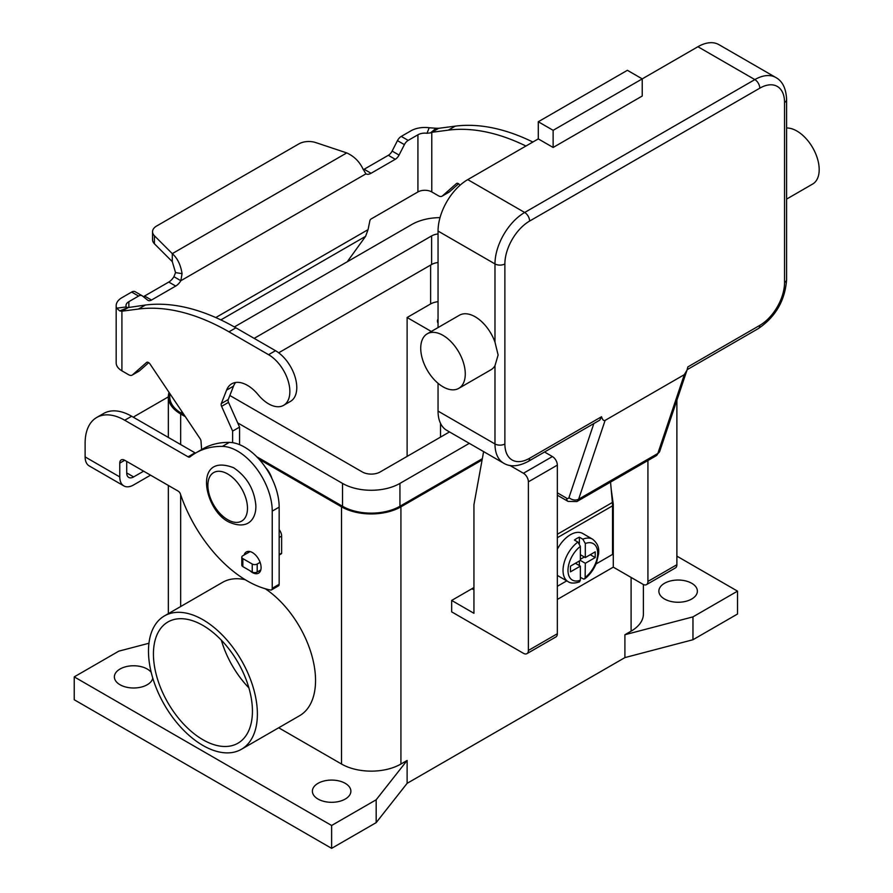 <?xml version="1.0" encoding="UTF-8"?>
<svg xmlns="http://www.w3.org/2000/svg" width="893" height="893" viewBox="0 0 893 893"><rect width="100%" height="100%" fill="white"/><g stroke="black" fill="none" stroke-linecap="round" stroke-linejoin="round"><path stroke-width="1.34" d="M580.361 566.14L570.46 571.855L570.46 566.14L580.361 560.424L580.361 546.371A20.997 12.122 120 0 0 567.981 570.426A20.997 12.122 120 0 0 580.361 580.193L580.361 566.14L575.416 563.282M580.361 546.371L577.883 542.051L574.422 540.053A24.502 14.143 -60 0 1 576.9 538.423A24.502 14.143 -60 0 1 579.367 537.195L582.839 539.193L585.306 543.513L585.306 557.567L580.361 554.709M579.367 565.57L579.367 560.994M580.361 559.286L584.323 556.998M579.367 543.491L579.367 537.195M585.306 557.567L595.207 551.852L595.207 557.567L585.306 563.282L585.127 578.329L583.788 579.122L580.361 577.369M584.692 578.887C589.938 574.813 593.89 569.399 596.546 562.668L598.645 553.638C598.611 551.204 599.996 545.221 592.606 539.205L582.716 533.489A24.502 14.143 120 0 0 570.46 534.706A24.502 14.143 120 0 0 557.344 549.217M473.937 587.516A56.002 32.338 -60 0 1 471.962 588.721L451.668 600.431L473.937 613.29L473.937 504.701L483.615 451.612M202.934 625.435A70 40.419 60 0 1 248.667 687.13A70 40.419 60 0 1 237.929 743.222A70 40.419 60 0 1 202.934 739.75A70 40.419 60 0 1 157.201 678.066A70 40.419 60 0 1 167.929 621.975A70 40.419 60 0 1 202.934 625.435M164.435 615.913A76.999 44.46 60 0 1 223.763 636.542A76.999 44.46 60 0 1 257.385 714.032A76.999 44.46 60 0 1 241.434 749.283A76.999 44.46 60 0 1 182.094 728.655A76.999 44.46 60 0 1 148.484 651.164A76.999 44.46 60 0 1 164.435 615.913L222.591 582.336A76.999 44.46 60 0 1 245.207 579.713M265.288 588.755A76.999 44.46 60 0 1 315.542 680.455A76.999 44.46 60 0 1 299.59 715.706L241.434 749.283M509.914 465.454L523.432 473.257A6.999 4.041 60 0 1 528.388 481.829L528.388 650.45A6.999 4.041 60 0 1 526.937 653.654L555.892 636.932A6.999 4.041 -120 0 0 557.344 633.729L557.344 465.119A6.999 4.041 -120 0 0 552.399 456.546L544.54 452.014M345.245 783.34A19.255 11.118 180 0 1 350.882 791.198A19.255 11.118 180 0 1 338.994 801.467A19.255 11.118 180 0 1 318.02 799.056A19.255 11.118 180 0 1 312.383 791.198A19.255 11.118 180 0 1 324.259 780.928A19.255 11.118 180 0 1 345.245 783.34M152.77 678.088A19.255 11.118 180 0 1 140.022 687.364A19.255 11.118 180 0 1 120.019 684.741A19.255 11.118 180 0 1 114.382 676.883A19.255 11.118 180 0 1 126.27 666.613A19.255 11.118 180 0 1 147.245 669.024A19.255 11.118 180 0 1 151.196 672.329M691.729 583.285A19.255 11.118 180 0 1 697.377 591.144A19.255 11.118 180 0 1 685.489 601.413A19.255 11.118 180 0 1 664.504 599.002A19.255 11.118 180 0 1 658.867 591.144A19.255 11.118 180 0 1 670.755 580.885A19.255 11.118 180 0 1 691.729 583.285M249.928 570.694A12.245 7.077 -120 0 0 258.557 573.172A12.245 7.077 -120 0 0 261.091 567.568A12.245 7.077 -120 0 0 255.744 555.245A12.245 7.077 -120 0 0 246.301 551.963A12.245 7.077 -120 0 0 244.102 555.022M596.033 563.952L612.531 554.419L612.531 505.84A36.747 21.22 -120 0 0 612.386 502.48L610.544 482.097M612.52 504.712L613.279 504.266L613.279 567.144L557.344 599.437M133.347 417.221A56.002 32.338 0 0 1 136.305 415.368L168.353 396.872M126.706 461.402L126.706 472.933A9.801 5.659 120 0 0 128.737 477.42A9.801 5.659 120 0 0 133.637 476.929L143.617 471.169M124.719 460.263A6.999 4.041 -120 0 0 121.225 459.917A6.999 4.041 -120 0 0 119.774 463.121L124.719 460.263L178.187 491.128A3.505 2.02 -120 0 1 180.408 494.019A105.006 60.624 60 0 0 270.534 590.016A3.505 2.02 60 0 0 271.505 589.893A3.505 2.02 60 0 0 272.231 588.286L272.231 511.131A49.003 28.286 60 0 0 222.402 446.388A140 80.828 60 0 0 195.779 452.941A140 80.828 60 0 0 189.975 456.903A3.505 2.02 -120 0 1 189.829 457.004A3.505 2.02 -120 0 1 188.077 456.825L124.719 420.246A56.002 32.338 60 0 0 96.723 417.477A56.002 32.338 60 0 0 85.125 443.107L85.125 456.926A19.601 11.319 120 0 0 89.188 465.9L123.837 485.904A19.601 11.319 -60 0 0 133.637 484.932L150.549 475.165M119.774 463.121L119.774 476.929A19.601 11.319 -60 0 0 123.837 485.904M195.779 452.941L202.711 448.945A140 80.828 60 0 1 229.322 442.392A49.003 28.286 60 0 1 279.163 507.124L279.163 584.29A3.505 2.02 60 0 1 278.437 585.886L271.505 589.893M96.723 417.477L103.655 413.47A56.002 32.338 60 0 1 131.651 416.25L195.009 452.829A3.505 2.02 -120 0 0 195.556 453.075M676.883 556.138L737.518 591.144L737.518 614.016L692.968 639.734L624.91 657.594L407.119 783.34L376.176 822.632L331.627 848.35L74.231 699.744L74.231 676.883L118.78 651.164L148.941 643.25M331.627 848.35L331.627 825.489L74.231 676.883M376.176 822.632L376.176 799.771L331.627 825.489M407.119 783.34L407.119 760.468L376.176 799.771M692.968 639.734L692.968 616.873L624.91 634.733L624.91 657.594M737.518 591.144L692.968 616.873M585.306 563.282L580.361 560.424M526.937 653.654A6.999 4.041 60 0 1 523.432 653.308L451.668 611.861L451.668 600.431M647.927 460.52L647.927 581.432A6.999 4.041 60 0 1 646.476 584.636A6.999 4.041 60 0 1 642.982 584.29L613.279 567.144M407.119 760.468L400.924 764.04A42.004 24.245 180 0 1 341.528 764.04L278.694 727.773M643.395 584.513L643.395 614.016A42.004 24.245 180 0 1 631.094 631.161L624.91 634.733M482.086 459.984L400.924 506.844A42.004 24.245 180 0 1 341.528 506.844L259.093 459.248M185.331 416.651L180.654 413.961A42.004 24.245 180 0 1 168.353 396.816A42.004 24.245 180 0 1 169.056 392.407M482.32 458.701L399.941 506.264A40.598 23.441 180 0 1 342.521 506.264L256.738 456.736M184.07 414.787L181.647 413.392A40.598 23.441 180 0 1 169.759 396.816L169.759 393.445M440.026 217.624A40.598 23.441 0 0 0 411.818 224.489L234.357 326.95M237.672 422.869L342.521 483.403A40.598 23.441 0 0 0 399.941 483.403L469.305 443.352M449.514 431.922L380.139 471.973A12.602 7.278 180 0 1 362.324 471.973L229.847 395.487M254.17 338.369L431.62 235.919A12.602 7.278 180 0 1 438.05 233.933M438.05 262.509A12.602 7.278 0 0 0 431.62 264.495L278.672 352.802M271.963 478.57A17.503 10.102 -120 0 0 265.645 467.619M557.344 586.288L566.754 580.863M557.344 575.349A24.502 14.143 120 0 0 558.214 575.929L568.115 581.644C570.515 583.442 574.299 583.531 579.479 581.89L580.361 580.193M407.119 456.401L407.119 317.517L430.627 303.933A13.998 8.082 180 0 1 438.05 301.7M431.297 331.47L407.119 317.517M438.05 323.11A10.504 6.061 180 0 1 437.447 321.089A10.504 6.061 180 0 1 438.05 319.069M611.18 489.13L613.279 504.266M595.207 557.567L590.262 554.709M221.33 640.158A70 40.419 -120 0 0 248.89 687.889M646.476 584.636L675.432 567.915A6.999 4.041 -120 0 0 676.883 564.711L676.883 400.254M448.543 192.386A6.999 4.041 -120 0 0 448.978 192.196A6.999 4.041 -120 0 0 449.358 191.917L458.589 183.779M532.853 142.032A245.006 141.451 -120 0 0 455.251 126.147L438.709 128.302L434.835 130.534L431.777 132.298L448.319 130.144A245.006 141.451 60 0 1 525.921 146.028M459.995 185.286L459.884 185.13A3.505 2.02 -120 0 0 456.591 183.445A3.505 2.02 -120 0 0 456.401 183.59L442.426 195.924A6.999 4.041 60 0 1 442.046 196.192A6.999 4.041 60 0 1 438.541 195.846L431.777 191.939A9.801 5.659 180 0 0 417.924 191.939L371.064 218.997A1.753 1.016 120 0 0 369.869 220.75L368.05 229.657L365.583 236.344L347.232 261.783M431.777 191.939L431.777 132.298L430.482 132.89L436.108 128.257L438.709 128.302M430.482 132.89L427.021 133.269A9.801 5.659 0 0 0 417.924 134.787L408.19 140.402A6.999 4.041 -60 0 0 404.395 144.633L399.059 155.069A6.999 4.041 120 0 1 395.264 159.3L371.064 173.275A10.504 6.061 120 0 1 365.929 173.856L363.071 169.145C359.566 161.689 354.119 156.275 346.752 152.915L315.787 142.59A13.998 8.082 180 0 0 298.887 143.885L156.643 226.007A13.998 8.082 -0 0 0 152.547 231.722A13.998 8.082 -0 0 0 154.422 235.763L172.293 253.634L346.752 152.915M363.328 169.692A10.504 6.061 -60 0 0 364.132 169.268L388.332 155.304A6.999 4.041 -60 0 0 392.127 151.073L397.463 140.636A6.999 4.041 120 0 1 401.258 136.406L410.992 130.791A19.601 11.319 180 0 1 429.187 127.755L436.108 128.257M365.929 173.856L180.844 280.715A10.504 6.061 -60 0 1 175.709 286.061L151.509 300.037A6.999 4.041 -60 0 1 148.004 300.383A6.999 4.041 -60 0 1 147.713 300.182L142.378 295.918A6.999 4.041 120 0 0 142.087 295.717A6.999 4.041 120 0 0 138.582 296.063L128.849 301.678A9.801 5.659 0 0 0 125.98 305.685A9.801 5.659 0 0 0 126.226 306.935L116.659 308.185A19.601 11.319 180 0 1 116.179 305.685A19.601 11.319 180 0 1 121.917 297.682L131.651 292.056A6.999 4.041 -60 0 1 135.156 291.71A6.999 4.041 -60 0 1 135.446 291.911M143.226 296.599A6.999 4.041 120 0 0 144.577 296.029L168.777 282.054A10.504 6.061 120 0 0 173.912 276.707L175.541 272.599L182.06 273.66C180.732 264.931 177.484 258.256 172.293 253.634L172.293 261.638L175.541 272.599M173.912 276.707L180.844 280.715L182.06 273.66M126.226 306.935L127.755 307.672L128.849 307.192L121.917 311.199L119.74 310.92L116.659 308.185M127.922 307.594L145.392 305.038A245.006 141.451 60 0 1 235.897 327.831L275.502 350.692A30.105 17.38 60 0 1 295.159 377.214A30.105 17.38 60 0 1 290.549 401.337L283.617 405.333A30.105 17.38 -120 0 0 288.238 381.211A30.105 17.38 -120 0 0 268.57 354.688L228.965 331.828A245.006 141.451 -120 0 0 138.46 309.045L121.917 311.199L121.917 370.841L128.681 374.747A6.999 4.041 -120 0 0 132.186 375.093A6.999 4.041 -120 0 0 132.566 374.814L146.541 362.48A3.505 2.02 60 0 1 146.731 362.346A3.505 2.02 60 0 1 150.024 364.02L200.077 438.653A3.505 2.02 60 0 1 201.014 441.187L201.617 449.57M116.179 305.685L116.179 362.837A19.601 11.319 0 0 0 121.917 370.841M232.626 442.682L232.626 431.107L221.598 406.36A3.505 2.02 60 0 1 221.308 403.58L226.588 390.129A31.501 18.184 60 0 1 231.733 383.823A31.501 18.184 60 0 1 258.267 394.829A30.105 17.38 -120 0 0 283.617 405.333M250.062 551.584L242.84 555.747A3.505 2.02 0 0 0 241.813 557.176A3.505 2.02 0 0 0 242.84 558.605L252.239 564.03A3.505 2.02 0 0 0 257.195 564.03L260.109 562.356M260.812 569.946L257.195 572.033A3.505 2.02 180 0 1 252.239 572.033L242.84 566.609A3.505 2.02 180 0 1 241.813 565.18L241.813 557.176M235.585 382.494A31.501 18.184 -120 0 0 233.519 386.133L228.24 399.573A3.505 2.02 -120 0 0 228.53 402.363L239.558 427.111L239.558 444.669M279.163 529.683A6.999 4.041 60 0 1 281.63 536.057L281.63 553.135A1.395 0.804 60 0 1 281.351 553.783L279.163 555.044M148.729 362.67L139.498 370.818A6.999 4.041 60 0 1 139.118 371.097A6.999 4.041 60 0 1 138.683 371.287M232.626 431.107L239.558 427.111M172.293 261.638L154.422 243.767A13.998 8.082 180 0 1 152.547 239.715L152.547 231.722M593.845 423.55L568.975 497.58A6.999 5.09 18.6 0 0 578.631 499.198L605.108 420.391C603.713 421.105 602.518 419.889 601.536 416.741L529.627 458.254A35.006 20.204 -60 0 1 504.88 443.966L504.88 263.926A35.006 20.204 -60 0 1 529.627 221.051L759.798 88.173A35.006 20.204 -60 0 1 784.545 102.461L784.545 282.501A35.006 20.204 -60 0 1 759.798 325.365L687.889 366.889L686.985 370.193L684.306 374.669L657.828 453.477A6.999 5.09 18.6 0 0 659.76 451.222L686.985 370.193M605.108 420.391L684.306 374.669M786.599 199.094L812.663 184.036A31.501 18.184 -120 0 0 817.497 158.798A31.501 18.184 -120 0 0 796.913 131.037A31.501 18.184 -120 0 0 786.599 128M784.545 102.461A6.999 4.041 0 0 0 786.599 99.603C786.13 88.552 782.547 81.185 775.85 77.512L718.921 44.65A42.004 24.245 120 0 0 697.924 46.726L642.234 78.885L642.234 96.031L553.135 147.468L553.135 130.322L642.234 78.885L627.388 70.301L538.289 121.749L553.135 130.322M438.05 383.309L438.05 411.104A42.004 24.245 120 0 0 446.746 430.326L503.674 463.199A42.004 24.245 120 0 1 494.979 443.966A6.999 4.041 0 0 0 504.88 443.966M553.135 147.468L538.289 138.895L467.753 179.616A42.004 24.245 120 0 0 438.05 231.064L438.05 327.575M538.289 138.895L538.289 121.749M427.256 333.803L459.426 315.229A31.501 18.184 60 0 1 494.979 342.164L498.115 354.99L494.979 365.728A31.501 18.184 60 0 1 490.927 369.791L458.756 388.366A31.501 18.184 -120 0 0 465.275 373.944A31.501 18.184 -120 0 0 443.006 335.366A31.501 18.184 -120 0 0 427.256 333.803A31.501 18.184 -120 0 0 420.726 348.225A31.501 18.184 -120 0 0 434.478 379.927A31.501 18.184 -120 0 0 458.756 388.366M601.536 416.741L599.817 420.101L528.176 461.458A6.999 4.041 -120 0 0 529.627 458.254M227.682 519.704A27.996 16.163 -120 0 0 247.484 508.273A27.996 16.163 -120 0 0 227.682 473.971A27.996 16.163 -120 0 0 207.879 485.401A27.996 16.163 -120 0 0 227.682 519.704M592.606 539.205A24.502 14.143 120 0 0 582.839 539.193M471.962 588.721L473.937 589.86M552.399 456.546L523.432 473.257M557.344 465.119L528.388 481.829M126.706 472.933L133.637 476.929M272.231 511.131L279.163 507.124M272.231 588.286L279.163 584.29M222.402 446.388L229.322 442.392M188.077 456.825L195.009 452.829M124.719 420.246L131.651 416.25M612.386 502.48L557.344 534.26M85.125 456.926L119.774 476.929M557.344 633.729L528.388 650.45M180.654 606.548L180.654 494.744M180.654 444.535L180.654 413.961M341.528 764.04L341.528 506.844M400.924 764.04L400.924 506.844M631.094 631.161L631.094 577.425M342.521 483.403L342.521 506.264M181.647 411.171L181.647 413.392M431.62 235.919L431.62 264.495M399.941 483.403L399.941 506.264M585.306 577.336A20.997 12.122 120 0 0 597.685 553.28A20.997 12.122 120 0 0 585.306 543.513M612.531 505.84L557.344 537.709M577.883 542.051A24.502 14.143 120 0 0 563.918 563.606A24.502 14.143 120 0 0 568.115 581.644M430.627 265.076L430.627 303.933M440.528 423.382L440.528 437.112M676.883 564.711L647.927 581.432M449.358 191.917L442.426 195.924M417.924 191.939L417.924 134.787M427.021 133.269L429.187 127.755M455.251 126.147L448.319 130.144M364.132 169.268L371.064 173.275M388.332 155.304L395.264 159.3M401.258 136.406L408.19 140.402M128.849 301.678L128.849 307.192M215.782 317.562L368.05 229.657M365.583 236.344L220.861 319.895M397.463 140.636L404.395 144.633M392.127 151.073L399.059 155.069M168.777 282.054L175.709 286.061M144.577 296.029L151.509 300.037M131.651 292.056L138.582 296.063M127.587 307.739L119.74 310.92M257.195 564.03L257.195 572.033M242.84 558.605L242.84 566.609M252.239 564.03L252.239 572.033M132.566 374.814L139.498 370.818M138.46 309.045L145.392 305.038M268.57 354.688L275.502 350.692M228.965 331.828L235.897 327.831M279.163 554.564L281.63 553.135M279.163 537.486L281.63 536.057M221.598 406.36L228.53 402.363M221.308 403.58L228.24 399.573M226.588 390.129L233.519 386.133M154.422 243.767L154.422 235.763M568.975 497.58A3.505 2.02 60 0 1 566.62 498.194L557.344 492.836M657.828 453.477A10.504 6.061 60 0 1 656.02 455.843L576.822 501.565A10.504 6.061 -120 0 0 578.631 499.198L657.828 453.477M784.545 282.501A6.999 4.041 0 0 0 786.599 279.643L786.599 99.603M759.798 325.365A6.999 4.041 60 0 1 758.347 328.568C775.637 316.814 785.059 300.506 786.599 279.643M775.85 77.512A42.004 24.245 120 0 0 754.842 79.6L524.671 212.478A6.999 4.041 60 0 1 529.627 221.051M697.924 46.726L754.842 79.6A6.999 4.041 -120 0 1 759.798 88.173M438.05 231.064L494.979 263.926L494.979 342.164M438.05 411.104L494.979 443.966L494.979 365.728M467.753 179.616L524.671 212.478A42.004 24.245 120 0 0 494.979 263.926A6.999 4.041 0 0 0 504.88 263.926M566.62 498.194A6.999 4.041 120 0 0 568.071 501.397L557.344 495.202M228.697 521.947C249.906 531.424 256.581 516.4 255.822 505.058C254.148 489.029 246.747 476.594 233.598 467.731C192.955 452.171 203.827 509.736 228.697 521.947M168.353 613.647L168.353 485.446M168.353 437.436L168.353 396.816M448.978 192.196L442.046 196.192M135.156 291.71L142.087 295.717M132.186 375.093L139.118 371.097M659.76 451.222L656.02 455.843M758.347 328.568L687.152 369.68M528.176 461.458C518.375 466.581 510.204 467.162 503.674 463.199M568.071 501.397L576.822 501.565"/></g></svg>
